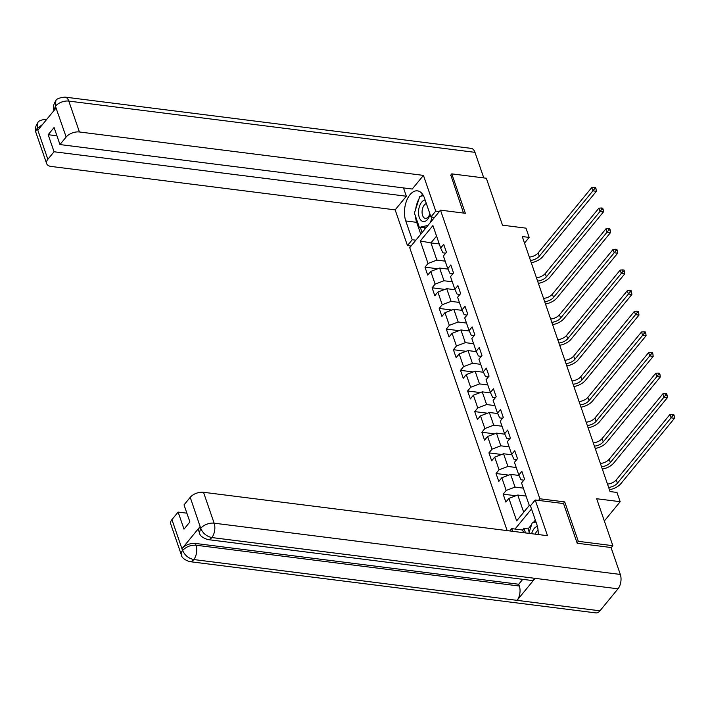 <?xml version="1.0" encoding="UTF-8"?>
<svg xmlns="http://www.w3.org/2000/svg" width="710" height="710" viewBox="0 0 710 710"><rect width="100%" height="100%" fill="white"/><g stroke="black" fill="none" stroke-linecap="round" stroke-linejoin="round"><path stroke-width="1.06" d="M577.061 542.848L578.313 541.331L564.734 501.917L539.866 498.775L440.484 210.151L409.714 247.666L507.135 530.61M578.313 541.331L612.845 545.688L611.132 547.774M440.484 210.151L465.352 213.293L451.782 173.87L450.539 175.397M451.782 173.87L486.323 178.237L502.494 225.185L525.977 228.15L529.163 237.415L522.258 236.545L610.067 491.568L616.981 492.438L620.167 501.695L596.675 498.731L612.845 545.688M539.866 498.775L538.526 500.408M531.515 508.964L515.025 529.057M420.284 240.983L428.023 263.463L424.988 267.164L427.722 275.107L430.757 271.406L435.132 284.098L432.097 287.798L434.822 295.742L437.866 292.041L442.232 304.732L439.197 308.433L441.931 316.376L444.966 312.675L449.341 325.375L446.306 329.067L449.039 337.01L452.075 333.309L456.441 346.01L453.406 349.711L456.139 357.645L459.175 353.944L463.55 366.644L460.515 370.345L463.248 378.279L466.284 374.578L470.65 387.278L467.615 390.979L470.348 398.913L473.384 395.213L477.759 407.913L474.724 411.614L477.457 419.548L480.492 415.847L484.868 428.547L481.833 432.248L484.557 440.182L487.601 436.481L491.968 449.181L488.933 452.882L491.666 460.817L494.701 457.116L499.077 469.816L496.041 473.517L498.775 481.451L501.81 477.75L506.177 490.45L503.141 494.151L505.875 502.085L508.91 498.384L516.658 520.874L529.296 505.458L521.557 482.978L524.592 479.277L521.859 471.334L518.824 475.034L514.448 462.343L517.484 458.642L514.75 450.699L511.715 454.4L507.348 441.709L510.384 438.008L507.65 430.065L504.615 433.766L500.239 421.074L503.275 417.373L500.541 409.43L497.506 413.131L493.139 400.431L496.175 396.739L493.441 388.796L490.406 392.497L486.03 379.797L489.066 376.096L486.332 368.162L483.297 371.862L478.922 359.162L481.966 355.461L479.232 347.527L476.197 351.228L471.822 338.528L474.857 334.827L472.123 326.893L469.088 330.594L464.713 317.894L467.748 314.193L465.014 306.258L461.979 309.959L457.613 297.259L460.648 293.558L457.915 285.624L454.879 289.325L450.504 276.625L453.539 272.924L450.806 264.99L447.77 268.691L443.404 255.99L446.439 252.29L443.706 244.355L440.67 248.056L432.923 225.567L420.284 240.983L430.952 242.909L436.881 260.108L445.179 261.156M518.824 475.034L521.025 479.791L523.873 480.155M523.332 488.143L515.034 487.087L510.659 474.395L519.01 475.443M506.177 490.45L515.034 487.087M501.81 477.75L510.659 474.395M511.715 454.4L513.916 459.157L516.765 459.512M516.232 467.499L507.925 466.452L503.559 453.761L511.91 454.808M499.077 469.816L507.925 466.452M494.701 457.116L503.559 453.761M504.615 433.766L506.816 438.523L509.665 438.878M509.123 446.865L500.825 445.818L496.45 433.127L504.801 434.174M491.968 449.181L500.825 445.818M487.601 436.481L496.45 433.127M497.506 413.131L499.707 417.888L502.556 418.243M502.023 426.231L493.716 425.183L489.35 412.492L497.701 413.539M484.868 428.547L493.716 425.183M480.492 415.847L489.35 412.492M490.406 392.497L492.598 397.254L495.456 397.609M494.914 405.596L486.616 404.549L482.241 391.858L490.592 392.905M477.759 407.913L486.616 404.549M473.384 395.213L482.241 391.858M483.297 371.862L485.498 376.62L488.347 376.974M487.805 384.962L479.507 383.915L475.132 371.215L483.483 372.271M470.65 387.278L479.507 383.915M466.284 374.578L475.132 371.215M476.197 351.228L478.389 355.985L481.238 356.34M480.705 364.328L472.398 363.28L468.032 350.58L476.383 351.636M463.55 366.644L472.398 363.28M459.175 353.944L468.032 350.58M469.088 330.594L471.289 335.351L474.138 335.706M473.597 343.693L465.298 342.646L460.923 329.946L469.274 331.002M456.441 346.01L465.298 342.646M452.075 333.309L460.923 329.946M461.979 309.959L464.18 314.716L467.029 315.071M466.497 323.059L458.19 322.012L453.823 309.311L462.174 310.368M449.341 325.375L458.19 322.012M444.966 312.675L453.823 309.311M454.879 289.325L457.08 294.082L459.929 294.437M459.388 302.424L451.09 301.377L446.714 288.677L455.066 289.733M442.232 304.732L451.09 301.377M437.866 292.041L446.714 288.677M447.77 268.691L449.971 273.448L452.82 273.803M452.279 281.79L443.981 280.743L439.614 268.043L447.957 269.099M435.132 284.098L443.981 280.743M430.757 271.406L439.614 268.043M440.67 248.056L442.862 252.804L445.72 253.168M439.259 243.956L430.952 242.909L436.552 236.093M428.023 263.463L436.881 260.108M604.343 520.989L620.167 501.695M524.512 243.086L529.163 237.415M526.066 496.077L517.767 495.03L523.687 512.221L529.278 505.405M516.658 520.874L523.687 512.221M508.91 498.384L517.767 495.03M424.988 267.164L437.697 268.77M432.097 287.798L444.797 289.405M439.197 308.433L451.906 310.039M446.306 329.067L459.015 330.674M453.406 349.711L466.115 351.308M460.515 370.345L473.224 371.942M467.615 390.979L480.324 392.577M474.724 411.614L487.433 413.211M481.833 432.248L494.533 433.845M488.933 452.882L501.642 454.48M496.041 473.517L508.75 475.123M503.141 494.151L515.851 495.757M564.734 501.917L563.394 503.55M529.341 257.118A8.378 4.615 161 0 0 538.144 252.893L591.75 187.546L592.885 190.857L594.669 188.674L596.045 188.851L595.592 187.529L594.208 187.351L594.669 188.674M530.485 260.428A8.378 4.615 161 0 0 539.28 256.204L592.885 190.857L596.347 191.292L542.733 256.638A12.567 6.922 -19 0 1 531.275 262.744M596.347 191.292L596.045 188.851M594.208 187.351L591.75 187.546M425.112 199.963A10.89 6.062 -82.8 0 0 418.501 212.166A10.89 6.062 -82.8 0 0 423.089 221.529A10.89 6.062 -82.8 0 0 430.082 214.402M426.373 203.619A7.455 4.145 -82.8 0 0 422.077 211.935A7.455 4.145 -82.8 0 0 425.37 218.369A7.455 4.145 -82.8 0 0 429.896 213.843M425.991 227.821L419.344 227.377L414.427 213.098L419.752 196.484L423.408 195.64L420.968 196.2M432.133 217.082L430.42 222.425M427.97 225.407L419.344 227.377M537.434 526.429A10.89 6.062 -82.8 0 0 531.612 533.698M538.082 530.343A7.455 4.145 -82.8 0 0 535.242 534.16M528.826 533.352L532.154 522.933L536.014 522.054M439.33 211.562L435.745 211.11L430.961 216.932L424.491 198.152A18.85 10.49 -82.8 0 0 417.489 190.857A18.85 10.49 -82.8 0 0 406.617 200.681A18.85 10.49 -82.8 0 0 405.774 220.961L412.244 239.749L407.46 245.58L395.159 209.867L51.155 166.451A10.055 5.538 161 0 1 46.638 163.637A10.055 5.538 161 0 1 47.854 159.315L54.058 151.762L406.351 196.226L395.159 209.867M435.745 211.11L423.444 175.388L412.253 189.029L59.959 144.565L66.154 137.012L55.371 106.047M403.493 187.919L406.351 196.226M415.838 240.202L412.244 239.749M411.055 246.033L407.46 245.58M434.555 217.384L430.961 216.932M423.444 175.388L79.44 131.98A10.055 5.538 161 0 0 66.154 137.012M54.093 110.698C52.815 107.76 53.383 104.45 55.824 100.784L55.841 100.749C56.294 98.939 59.338 97.723 64.974 97.101L471.156 148.363A10.304 5.733 97.2 0 1 474.981 152.348L483.776 177.908M59.959 144.565L54.084 127.507L48.182 134.705L54.058 151.762M42.485 124.552L37.435 128.182L38.047 129.965L55.93 108.168L55.318 106.376L54.031 110.476M450.814 175.05L463.506 213.053M48.182 134.705L56.942 135.805M422.601 194.327A18.85 10.49 -82.8 0 0 420.764 196.244M418.927 199.04A18.85 10.49 -82.8 0 0 415.714 209.086M415.465 216.106A18.85 10.49 -82.8 0 0 416.69 222.345L405.774 220.961M420.773 234.185L416.69 222.345M420.355 227.511L422.095 232.569M424.5 228.034L424.891 229.161M55.824 100.784L55.318 106.376M46.887 119.156L46.913 119.156A10.304 5.733 97.2 0 1 46.913 119.156C41.224 119.786 38.198 120.984 37.799 122.741L37.222 128.43L47.854 159.315M538.18 534.532A18.85 10.49 -82.8 0 0 536.893 524.601L530.432 505.822L535.216 499.991L547.508 535.704L203.504 492.287L214.136 523.181L620.318 574.434L611.044 547.516L577.194 543.248L563.536 503.567L535.216 499.991M512.638 531.302L511.715 528.63L509.816 530.947M531.612 524.646L528.107 528.914L523.962 528.391L522.631 530.015L511.715 528.63M535.34 520.093L533.21 522.693M171.927 519.631L182.559 550.516A10.055 5.538 -19 0 0 181.343 554.838L170.711 523.953A10.055 5.538 -19 0 1 171.927 519.631L178.121 512.079L186.89 513.188M620.318 574.434A10.304 5.733 97.2 0 1 618.002 588.812L535.109 578.348A10.304 5.733 97.2 0 1 531.053 580.389L207.773 539.582A10.304 5.733 97.2 0 0 211.828 537.55C206.654 536.423 202.98 533.432 200.806 528.568L190.227 497.328A10.055 5.538 -19 0 1 203.504 492.287M200.034 526.678L200.655 528.471L199.43 532.784L198.818 531A10.055 5.538 -19 0 1 200.034 526.678L182.15 548.484A10.055 5.538 -19 0 1 195.436 543.443L518.717 584.241L519.329 586.025A10.304 5.733 97.2 0 1 517.058 600.349L599.95 610.813L618.002 588.812M599.95 610.813A10.304 5.733 97.2 0 1 595.859 612.899L189.685 561.637A10.304 5.733 97.2 0 0 193.777 559.551C188.594 558.415 184.911 555.442 182.718 550.623L182.559 550.516M195.436 543.443L196.049 545.227A10.304 5.733 97.2 0 1 193.777 559.551L517.058 600.349L535.109 578.348L211.828 537.55A10.304 5.733 97.2 0 0 214.136 523.181A10.055 5.538 161 0 0 200.859 528.213M178.121 512.079L183.996 529.145L189.898 521.948L184.023 504.881L190.227 497.328M518.717 584.241L522.737 579.333M523.545 532.686L522.631 530.015M523.962 528.391L525.524 532.935M528.107 528.914L529.207 532.127M519.329 586.025L196.049 545.227C190.91 544.925 186.481 546.602 182.772 550.268L182.15 548.484M536.449 277.752A8.378 4.615 161 0 0 545.245 273.527L598.858 208.181L599.994 211.491L601.769 209.308L603.154 209.485L602.701 208.163L601.317 207.986L601.769 209.308M537.585 281.062A8.378 4.615 161 0 0 546.389 276.838L599.994 211.491L603.447 211.926L549.842 277.273A12.567 6.922 -19 0 1 538.384 283.379M603.447 211.926L603.154 209.485M601.317 207.986L598.858 208.181M543.549 298.386A8.378 4.615 161 0 0 552.353 294.162L605.958 228.815L607.103 232.126L608.878 229.942L610.254 230.12L609.801 228.797L608.417 228.62L608.878 229.942M544.694 301.697A8.378 4.615 161 0 0 553.489 297.472L607.103 232.126L610.556 232.561L556.942 297.907A12.567 6.922 -19 0 1 545.493 304.013M610.556 232.561L610.254 230.12M608.417 228.62L605.958 228.815M550.658 319.021A8.378 4.615 161 0 0 559.453 314.796L613.067 249.45L614.203 252.76L615.978 250.577L617.363 250.754L616.91 249.432L615.526 249.254L615.978 250.577M551.794 322.331A8.378 4.615 161 0 0 560.598 318.107L614.203 252.76L617.656 253.195L564.051 318.541A12.567 6.922 -19 0 1 552.593 324.647M617.656 253.195L617.363 250.754M615.526 249.254L613.067 249.45M557.767 339.655A8.378 4.615 161 0 0 566.562 335.431L620.167 270.084L621.312 273.394L623.087 271.22L624.472 271.389L624.01 270.066L622.634 269.889L623.087 271.22M558.903 342.965A8.378 4.615 161 0 0 567.698 338.741L621.312 273.394L624.764 273.829L571.151 339.176A12.567 6.922 -19 0 1 559.702 345.282M624.764 273.829L624.472 271.389M622.634 269.889L620.167 270.084M564.867 360.289A8.378 4.615 161 0 0 573.671 356.065L627.276 290.727L628.412 294.029L630.187 291.854L631.572 292.023L631.119 290.701L629.734 290.532L630.187 291.854M566.003 363.6A8.378 4.615 161 0 0 574.807 359.375L628.412 294.029L631.873 294.464L578.259 359.81A12.567 6.922 -19 0 1 566.802 365.916M631.873 294.464L631.572 292.023M629.734 290.532L627.276 290.727M571.976 380.924A8.378 4.615 161 0 0 580.771 376.699L634.385 311.362L635.521 314.663L637.296 312.489L638.68 312.657L638.219 311.335L636.843 311.166L637.296 312.489M573.112 384.234A8.378 4.615 161 0 0 581.907 380.01L635.521 314.663L638.973 315.098L585.368 380.445A12.567 6.922 -19 0 1 573.911 386.551M638.973 315.098L638.68 312.657M636.843 311.166L634.385 311.362M579.076 401.558A8.378 4.615 161 0 0 587.88 397.334L641.485 331.996L642.63 335.298L644.405 333.123L645.78 333.292L645.328 331.969L643.943 331.801L644.405 333.123M580.221 404.869A8.378 4.615 161 0 0 589.016 400.644L642.63 335.298L646.082 335.732L592.468 401.079A12.567 6.922 -19 0 1 581.011 407.185M646.082 335.732L645.78 333.292M643.943 331.801L641.485 331.996M586.185 422.202A8.378 4.615 161 0 0 594.98 417.968L648.594 352.63L649.73 355.932L651.505 353.757L652.889 353.926L652.437 352.604L651.052 352.435L651.505 353.757M587.321 425.503A8.378 4.615 161 0 0 596.125 421.279L649.73 355.932L653.182 356.367L599.577 421.713A12.567 6.922 -19 0 1 588.12 427.819M653.182 356.367L652.889 353.926M651.052 352.435L648.594 352.63M593.285 442.836A8.378 4.615 161 0 0 602.089 438.602L655.694 373.265L656.839 376.566L658.614 374.392L659.989 374.56L659.537 373.238L658.152 373.07L658.614 374.392M594.43 446.137A8.378 4.615 161 0 0 603.225 441.913L656.839 376.566L660.291 377.001L606.677 442.348A12.567 6.922 -19 0 1 595.228 448.454M660.291 377.001L659.989 374.56M658.152 373.07L655.694 373.265M600.394 463.47A8.378 4.615 161 0 0 609.189 459.246L662.803 393.899L663.939 397.201L665.714 395.026L667.098 395.195L666.646 393.873L665.261 393.704L665.714 395.026M601.53 466.772A8.378 4.615 161 0 0 610.334 462.547L663.939 397.201L667.391 397.635L613.786 462.982A12.567 6.922 -19 0 1 602.328 469.088M667.391 397.635L667.098 395.195M665.261 393.704L662.803 393.899M607.503 484.105A8.378 4.615 161 0 0 616.298 479.88L669.912 414.533L671.048 417.835L672.823 415.661L674.207 415.829L673.746 414.507L672.37 414.338L672.823 415.661M608.639 487.406A8.378 4.615 161 0 0 617.434 483.182L671.048 417.835L674.5 418.279L620.895 483.616A12.567 6.922 -19 0 1 609.437 489.722M674.5 418.279L674.207 415.829M672.37 414.338L669.912 414.533M538.144 252.893L539.28 256.204M474.981 152.348L68.799 101.086L79.44 131.98M64.974 97.101A10.304 5.733 97.2 0 1 68.799 101.086A10.055 5.538 161 0 0 55.522 106.127M46.638 163.637L36.006 132.752A10.055 5.538 -19 0 1 37.222 128.43M545.245 273.527L546.389 276.838M552.353 294.162L553.489 297.472M559.453 314.796L560.598 318.107M566.562 335.431L567.698 338.741M573.671 356.065L574.807 359.375M580.771 376.699L581.907 380.01M587.88 397.334L589.016 400.644M594.98 417.968L596.125 421.279M602.089 438.602L603.225 441.913M609.189 459.246L610.334 462.547M616.298 479.88L617.434 483.182M36.006 132.752C34.71 129.806 35.296 126.478 37.781 122.777M181.343 554.838C181.636 557.598 184.423 559.862 189.685 561.637M199.43 532.784C199.714 535.526 202.492 537.789 207.773 539.582"/></g></svg>
